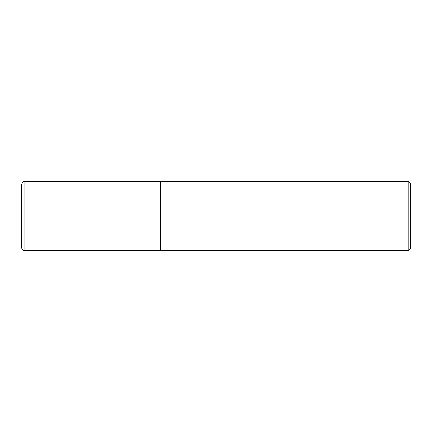 <?xml version="1.0" encoding="UTF-8"?>
<svg xmlns="http://www.w3.org/2000/svg" width="432" height="432" viewBox="0 0 432 432"><rect width="100%" height="100%" fill="white"/><g stroke="black" fill="none" stroke-linecap="round" stroke-linejoin="round"><path stroke-width="0.32" stroke-dasharray="2.16 1.62" d="M160.456 250.717L160.456 181.283M21.6 247.379L21.6 184.621M160.456 181.397L160.456 250.603L160.456 181.397M410.4 248.492L410.4 183.508M408.181 250.717L408.181 181.283M160.569 250.717L160.569 181.283M24.932 250.717L24.932 181.283"/><path stroke-width="0.65" d="M24.932 181.283L160.456 181.283L160.456 250.717L24.932 250.717C22.907 250.517 21.8 249.404 21.6 247.379L21.6 184.621C22.842 180.49 23.954 181.742 24.932 181.283L24.932 250.717M160.456 250.603L408.181 250.717L408.181 181.283L160.569 181.283L160.569 250.717M408.181 181.283L410.4 183.508L410.4 248.492L408.181 250.717"/></g></svg>
